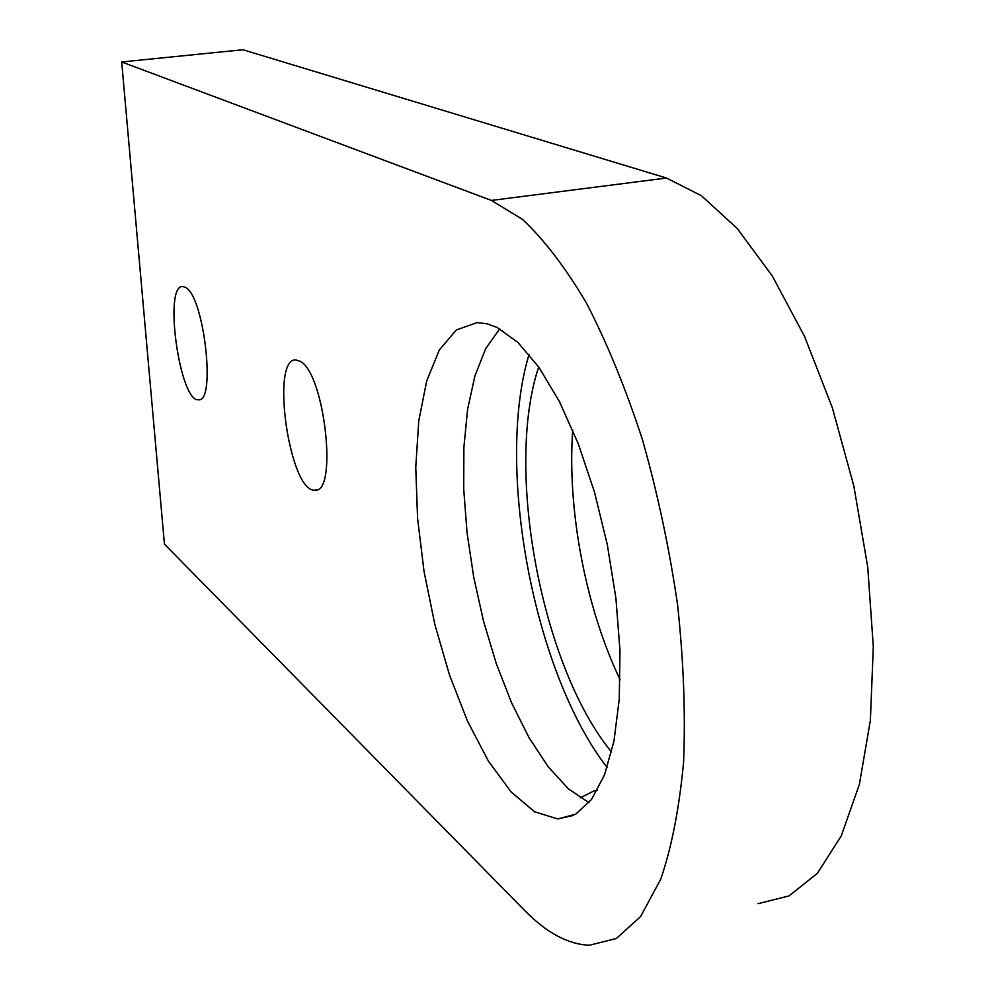 <?xml version="1.0" encoding="UTF-8"?>
<svg xmlns="http://www.w3.org/2000/svg" width="995" height="995" viewBox="0 0 995 995"><rect width="100%" height="100%" fill="white"/><g stroke="black" fill="none" stroke-linecap="round" stroke-linejoin="round"><path stroke-width="1.49" d="M588.99 802.691L568.394 788.811L548.195 766.772L529.079 737.73L511.629 702.943L496.331 663.74L483.595 621.415L473.744 577.311L467.053 532.735L463.72 488.98L463.881 447.377L467.613 409.243L474.913 375.911L485.684 348.673L499.714 328.798M607.149 767.543C533.444 672.52 495.124 466.419 529.054 354.407M597.435 790.192L594.301 790.776L580.209 797.841M538.693 366.981C504.502 468.819 541.429 666.998 611.564 752.046M572.734 430.126C566.988 509.054 585.495 607.286 620.134 679.834M164.436 544.141L524.639 910.437C546.379 932.713 567.971 944.317 589.401 945.25L616.403 938.459L640.643 916.519L660.767 879.12C671.799 846.77 679.398 807.629 683.602 761.685C685.555 712.569 683.54 660.133 677.533 604.375C669.262 548.021 657.571 493.122 642.447 439.678C625.706 388.485 607.049 342.952 586.453 303.065C565.272 267.332 543.929 239.422 522.425 219.323L491.393 200.43L121.688 61.964L164.436 544.141M300.353 361.384C324.731 373.56 338.026 494.154 314.806 490.125C289.756 492.873 270.043 358.113 295.851 359.916L300.353 361.384M185.63 287.455C204.174 296.398 216.213 403.124 198.49 399.766C179.759 402.353 163.279 284.918 182.694 286.51L185.63 287.455M497.351 327.566L517.997 342.529L539.004 367.416L559.426 401.57L578.257 443.77L594.512 492.214L607.298 544.601L615.93 598.318L619.972 650.63L619.276 698.938L613.99 740.939L604.525 774.869L591.49 799.507L575.632 814.221L557.76 818.935L534.638 811.833L511.131 791.97L488.458 761.163L467.65 721.475L449.529 675.12L434.803 624.3L424.007 571.254L417.564 518.184L415.761 467.302L418.783 420.835L426.681 381.01L439.317 350.016L456.332 329.954L477.103 322.616L487.003 323.748L497.351 327.566M121.688 61.964L242.929 49.75L666.513 178.03L701.5 195.791L737.307 228.576L772.282 275.951L804.569 336.484L832.305 407.639L853.809 485.921L867.739 567.125L873.311 646.725L870.376 720.405L859.357 784.433L841.223 836.024L817.268 873.411L789.01 895.91L757.954 903.696M491.393 200.43L666.513 178.03M557.76 818.935L573.369 815.415M198.49 399.766L199.51 399.604M314.806 490.125L316.609 489.826"/></g></svg>
